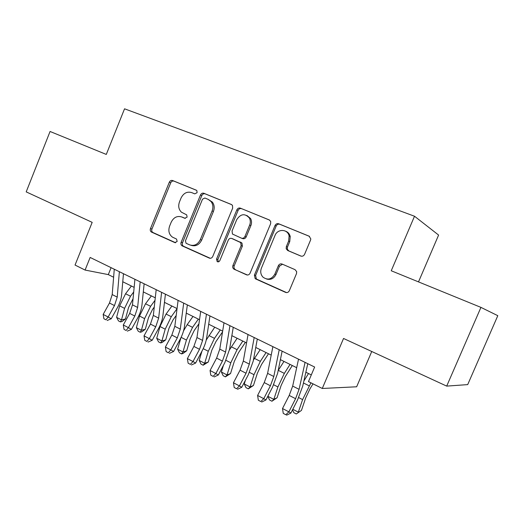 <?xml version="1.0" encoding="UTF-8"?>
<svg xmlns="http://www.w3.org/2000/svg" width="524" height="524" viewBox="0 0 524 524"><rect width="100%" height="100%" fill="white"/><g stroke="black" fill="none" stroke-linecap="round" stroke-linejoin="round"><path stroke-width="0.79" d="M197.103 192.675L196.854 190.612L196.271 190.179L172.56 180.518C171.165 180.132 170.084 180.695 169.317 182.208L150.473 228.602C149.988 230.108 150.296 231.254 151.403 232.047L174.852 242.599L177.164 241.472L176.536 239.049L172.455 237.136C169.003 234.503 168.053 230.829 169.606 226.113L171.197 222.215C173.673 217.355 177.178 215.606 181.71 216.956L184.789 218.279L187.114 217.119L186.695 214.866L181.409 212.168C178.684 209.449 178.036 206.03 179.477 201.91L181.068 197.993C183.557 193.107 187.088 191.306 191.66 192.59L194.764 193.867L197.103 192.675M300.789 256.039C302.44 256.537 303.704 255.967 304.582 254.323L310.555 240.071L310.811 238.951L309.108 236.173L278.696 223.774C277.098 223.322 275.873 223.899 275.021 225.517L254.402 275.107L255.162 278.611L255.732 278.964L285.567 292.372C287.198 292.909 288.449 292.359 289.32 290.728L296.499 273.607L296.682 271.694L295.077 269.67L282.069 264.044C280.451 263.546 279.213 264.103 278.355 265.727L274.845 274.131C271.615 279.449 267.646 280.445 262.943 277.117C260.677 274.576 260.159 271.609 261.391 268.196L275.008 235.479C277.537 228.529 287.912 228.909 289.11 236.082L288.619 241.138L286.32 246.653L286.189 248.756L287.715 250.518L300.992 256.118M480.94 307.385L497.8 315.677L467.703 384.609L446.697 386.109L480.94 307.385L391.245 270.764L414.51 216.235L124.548 108.809L106.287 154.429L50.068 131.478L26.2 191.882L92.178 222.359L75.043 265.052L85.078 270.063L90.148 257.448L314.642 367.036L308.479 381.59L322.28 388.474L356.648 386.784L371.745 351.493M446.697 386.109L343.541 338.465L322.28 388.474M232.656 208.159L232.473 205.401L231.385 204.491L203.849 193.271C202.395 192.865 201.275 193.435 200.482 194.98L181.121 242.317C180.623 243.824 180.937 244.99 182.064 245.822L209.318 258.096C210.799 258.568 211.945 258.031 212.757 256.472L232.656 208.159M240.352 208.146L269.277 219.936L270.698 221.449L270.633 223.715L250.079 273.174C249.241 274.766 248.042 275.31 246.49 274.805L233.802 269.048C232.728 268.144 232.433 266.958 232.931 265.498L241.125 245.697L240.726 242.612L231.772 238.479C230.259 238.02 229.093 238.577 228.274 240.149L219.838 260.592C219.17 261.803 218.285 262.138 217.172 261.6L216.53 259.111L236.835 209.869C237.66 208.29 238.826 207.72 240.352 208.146L269.663 220.139M418.506 281.892L438.601 235.066L414.51 216.235M85.078 270.063L108.298 274.602L113.623 277.235M122.767 281.755L134.144 287.375M143.307 291.901L155.287 297.822M164.457 302.355L177.066 308.584M186.249 313.123L199.513 319.679M208.709 324.218L222.667 331.116M231.863 335.661L246.555 342.919M255.751 347.464L271.216 355.108M280.399 359.647L296.682 367.691M305.859 372.223L311.308 374.915M111.101 267.672L108.298 274.602M182.352 217.185L185.286 218.397M196.559 190.336L173.961 181.127C172.573 180.741 171.492 181.304 170.726 182.817L151.94 229.06C151.456 230.56 151.763 231.706 152.87 232.492L175.606 242.723M231.759 204.688L205.179 193.854C203.731 193.448 202.611 194.018 201.819 195.557L182.516 242.736C182.024 244.243 182.339 245.409 183.459 246.234L210.248 258.293M204.858 198.007L202.493 199.199L185.45 240.837L186.072 243.267L189.564 244.846C194.181 246.313 197.777 244.57 200.338 239.632L212.109 210.943C213.412 207.412 213.058 204.275 211.054 201.537L208.192 199.375L204.858 198.007M191.077 245.324C195.649 246.68 199.186 244.924 201.688 240.064L200.338 239.632M208.192 199.375L212.371 202.094C214.368 204.825 214.722 207.956 213.425 211.473L201.688 240.064M247.466 275.021L234.215 269.29M232.754 238.826L241.97 243.044L242.37 246.129L234.202 265.858C233.711 267.312 233.999 268.498 235.079 269.401L235.486 269.637M241.597 208.696C240.077 208.27 238.905 208.84 238.093 210.412L217.846 259.491L218.331 261.849M249.653 225.091C250.616 222.582 250.518 220.218 249.358 217.997C244.898 213.15 240.68 213.72 236.71 219.7L232.053 230.979L232.459 234.051L241.4 238.138C242.933 238.603 244.119 238.04 244.95 236.455L249.653 225.091L250.878 225.582C251.841 223.086 251.743 220.728 250.583 218.521L246.85 215.456M241.649 238.23L242.645 238.59C244.177 239.055 245.356 238.499 246.188 236.913L244.95 236.455M250.878 225.582L246.188 236.913M285.554 231.176C288.01 232.067 289.569 233.861 290.231 236.553L289.739 241.597L287.447 247.086L287.316 249.188L288.842 250.944L301.267 256.19M266.592 279.023C270.718 280.117 273.856 278.598 276.01 274.471L274.845 274.131M282.488 264.227L279.508 266.094L276.01 274.471M309.52 236.383L279.842 224.285C278.244 223.833 277.026 224.41 276.181 226.014L255.62 275.441L256.38 278.932L256.95 279.285L286.589 292.602M133.063 298.687L128.55 307.509L125.485 318.965L122.02 321.52L120.422 321.9L118.47 320.878L116.61 317.348L119.649 305.846L125.57 293.741L131.406 286.025M116.61 317.348L121.503 319.902L124.568 308.367L130.509 296.224L133.705 291.966M120.422 321.9L121.503 319.902L125.485 318.965M119.374 271.714L117.225 297.115L114.481 305.59L108.141 317.02L111.239 318.775L117.527 307.424C119.852 303.167 121.221 298.955 121.62 294.796L123.468 273.711M114.271 269.218L112.208 294.573L109.49 303.023L103.163 314.413L108.141 317.02L105.894 319.804L103.903 318.756L105.894 319.804M107.138 320.505L111.239 318.775M103.163 314.413L103.903 318.756M154.259 307.097L152.471 309.527L148.495 317.688L145.312 329.269L141.794 331.856L140.229 332.268L138.225 331.22L136.378 327.664L139.541 316.038L145.528 303.756L151.357 295.883M136.378 327.664L141.408 330.29L144.598 318.631L150.604 306.304L155.006 300.324M140.229 332.268L141.408 330.29L145.312 329.269M176.188 315.487L173.038 319.876L169.023 328.168L165.702 339.866L162.139 342.486L160.606 342.938L158.543 341.858L156.715 338.275L160.003 326.524L166.062 314.059L171.879 306.023M156.715 338.275L161.89 340.973L165.211 329.196L171.289 316.679L177.053 308.669M160.606 342.938L161.89 340.973L165.702 339.866M198.923 323.793L194.201 330.533L190.14 338.943L186.688 350.772L183.073 353.431L181.579 353.916L179.457 352.803L177.643 349.194L180.97 337.653M177.643 349.194L182.968 351.971L186.433 340.069L192.57 327.356L198.367 319.109M183.551 330.873L187.192 324.657L192.996 316.457M181.579 353.916L182.968 351.971L186.688 350.772M222.536 331.934L215.993 341.497L211.886 350.045L208.29 361.999L203.168 365.221L200.98 364.075L199.186 360.433L201.93 351.211M199.186 360.433L204.674 363.302L208.283 351.263L214.493 338.353L220.27 329.937M206.246 340.024L214.735 327.199M203.168 365.221L204.674 363.302L208.29 361.999M140.177 281.866L137.635 307.464L134.812 316.044L128.426 327.664L131.419 329.367L137.753 317.826C140.098 313.503 141.5 309.239 141.965 305.047L144.133 283.798M134.917 279.299L132.474 304.85L129.677 313.404L123.297 324.978L128.426 327.664L126.088 330.461L124.044 329.38L126.088 330.461M127.293 331.135L131.419 329.367M123.297 324.978L124.044 329.38M182.752 245.566L182.568 246.025M161.602 292.327L158.648 318.12L155.739 326.806L149.307 338.622L152.189 340.273L158.569 328.535C160.927 324.133 162.375 319.823 162.905 315.599L165.42 294.187M156.185 289.68L153.335 315.428L150.453 324.087L144.028 335.858L149.307 338.622L146.877 341.432L144.775 340.318L146.877 341.432M148.043 342.08L152.189 340.273M144.028 335.858L144.775 340.318M183.688 303.108L180.295 329.098L177.295 337.888L170.817 349.914L173.582 351.499L180.001 339.559C182.385 335.085 183.872 330.723 184.474 326.465L187.35 304.896M178.101 300.383L174.82 326.321L171.846 335.085L165.381 347.058L170.817 349.914L168.296 352.731L166.128 351.584L168.296 352.731M169.409 353.353L173.582 351.499M165.381 347.058L166.128 351.584M206.456 314.223L202.598 340.41L199.513 349.311L192.989 361.547L195.622 363.066L202.087 350.916C204.484 346.364 206.017 341.949 206.692 337.659L209.947 315.926M200.699 311.413L196.958 337.548L193.893 346.423L187.382 358.606L192.989 361.547L190.363 364.37L188.129 363.191L190.363 364.37M191.424 364.973L195.622 363.066M187.382 358.606L188.129 363.191M245.402 342.355L238.44 352.79L234.28 361.475L230.534 373.553L225.399 376.861L223.145 375.682L221.377 372.014L223.434 365.307M221.377 372.014L227.03 374.968L230.789 362.798L237.071 349.678L242.828 341.078M229.486 349.842L237.123 338.262M225.399 376.861L227.03 374.968L230.534 373.553M229.944 325.686L225.595 352.069L222.412 361.082L215.842 373.54L218.338 374.988L224.848 362.628L229.597 349.2L233.259 327.31M224.003 322.791L219.779 349.122L216.622 358.108L210.065 370.507L215.842 373.54L213.117 376.376L210.805 375.158L213.117 376.376M214.119 376.946L218.338 374.988M210.065 370.507L210.805 375.158M268.498 353.766L261.561 364.429L257.363 373.252L253.459 385.468L248.311 388.86L245.992 387.642L244.249 383.948L245.396 380.313M244.249 383.948L250.072 386.987L253.989 374.686L260.343 361.357L266.074 352.567M253.413 360.067L260.192 349.659M248.311 388.86L250.072 386.987L253.459 385.468M254.186 337.522L249.319 364.101L246.038 373.232L239.422 385.913L241.767 387.282L248.317 374.699L253.223 361.101L257.31 339.048M248.048 334.528L243.319 361.056L240.058 370.16L233.455 382.782L239.422 385.913L236.579 388.756L234.202 387.498L236.579 388.756M237.529 389.293L241.767 387.282M233.455 382.782L234.202 387.498M292.3 365.523L285.403 376.429L281.152 385.395L277.085 397.742L271.93 401.227L269.539 399.976L267.836 396.282L273.829 399.38L277.917 386.948L284.342 373.396L290.034 364.409M278.185 370.488L283.975 361.416M271.93 401.227L273.829 399.38L277.085 397.742M279.22 349.744L273.803 376.514L270.41 385.762L263.755 398.679L265.937 399.969L272.532 387.151L277.589 373.383L282.135 351.165M272.88 346.652L267.607 373.37L264.24 382.592L257.598 395.45L263.755 398.679L260.795 401.528L258.339 400.231L260.795 401.528M261.679 402.039L265.937 399.969M257.598 395.45L258.339 400.231M313.031 383.856L309.992 388.801L305.695 397.919L301.451 410.403L296.289 413.98L293.82 412.689L292.536 409.827M292.811 409.283L298.333 412.165L302.597 399.596L310.942 382.815M303.894 380.961L308.505 373.533M296.289 413.98L301.451 410.403M305.079 362.366L299.08 389.332L295.575 398.699L288.875 411.857L290.886 413.063L297.527 400.009L302.748 386.057L307.778 363.682M298.536 359.169L292.68 386.09L289.209 395.424L282.515 408.524L288.875 411.857L285.79 414.72L283.255 413.377L285.79 414.72M286.608 415.191L290.886 413.063M282.515 408.524L283.255 413.377M183.099 217.453L181.71 216.956M175.232 242.71L174.852 242.599M153.047 232.584L151.58 232.139M151.94 229.06L150.473 228.602M170.726 182.817L169.317 182.208M173.961 181.127L172.56 180.518M209.947 258.273L209.318 258.096M183.688 246.359L182.293 245.946M182.516 242.736L181.121 242.317M201.819 195.557L200.482 194.98M205.179 193.854L203.849 193.271M213.425 211.473L212.109 210.943M247.243 275.008L246.49 274.805M234.202 265.858L232.931 265.498M242.37 246.129L241.125 245.697M241.079 242.383L239.828 241.944M233.042 238.924L231.772 238.479M217.846 259.491L216.53 259.111M238.093 210.412L236.835 209.869M288.842 250.944L287.715 250.518M287.447 247.086L286.32 246.653M289.739 241.597L288.619 241.138M279.508 266.094L278.355 265.727M286.477 292.602L285.567 292.372M256.95 279.285L255.732 278.964M255.62 275.441L254.402 275.107M276.181 226.014L275.021 225.517M279.842 224.285L278.696 223.774M119.649 305.846L124.568 308.367M125.57 293.741L130.509 296.224M117.225 297.115L112.208 294.573M114.481 305.59L109.49 303.023M139.541 316.038L144.598 318.631M145.528 303.756L150.604 306.304M160.003 326.524L165.211 329.196M166.062 314.059L171.289 316.679M181.121 337.345L186.433 340.069M187.192 324.657L192.57 327.356M203.214 348.67L208.283 351.263M208.952 335.576L214.493 338.353M137.635 307.464L132.474 304.85M134.812 316.044L129.677 313.404M158.648 318.12L153.335 315.428M155.739 326.806L150.453 324.087M180.295 329.098L174.82 326.321M177.295 337.888L171.846 335.085M202.598 340.41L196.958 337.548M199.513 349.311L193.893 346.423M225.988 360.335L230.789 362.798M231.366 346.816L237.071 349.678M225.595 352.069L219.779 349.122M222.412 361.082L216.622 358.108M249.47 372.368L253.989 374.686M254.461 358.403L260.343 361.357M249.319 364.101L243.319 361.056M246.038 373.232L240.058 370.16M273.692 384.786L277.917 386.948M278.27 370.35L284.342 373.396M273.803 376.514L267.607 373.37M270.41 385.762L264.24 382.592M298.7 397.598L302.597 399.596M303.442 382.979L309.094 385.815M299.08 389.332L292.68 386.09M295.575 398.699L289.209 395.424M152.87 232.492L151.403 232.047M183.459 246.234L182.064 245.822M212.371 202.094L211.054 201.537M235.079 269.401L233.802 269.048M241.97 243.044L240.726 242.612M218.128 261.869L217.172 261.6M250.583 218.521L249.358 217.997M287.316 249.188L286.189 248.756M290.231 236.553L289.11 236.082M256.38 278.932L255.162 278.611"/></g></svg>

